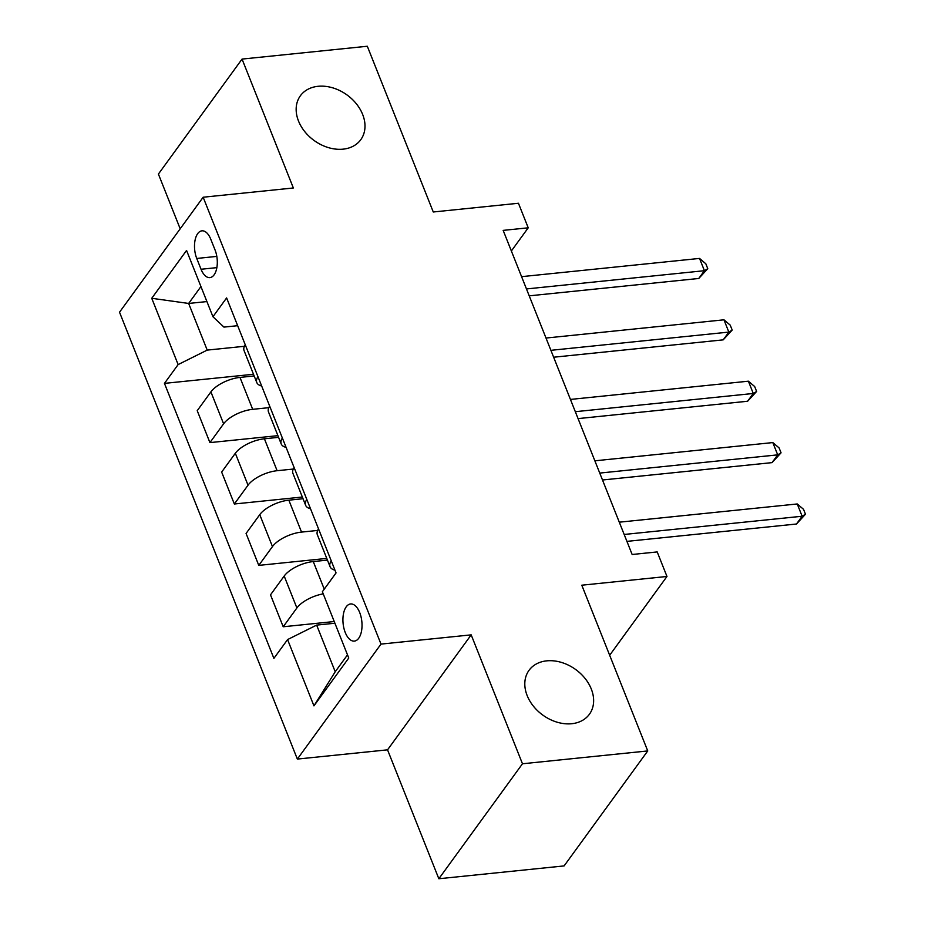 <?xml version="1.0" encoding="UTF-8"?>
<svg xmlns="http://www.w3.org/2000/svg" width="925" height="925" viewBox="0 0 925 925"><rect width="100%" height="100%" fill="white"/><g stroke="black" fill="none" stroke-linecap="round" stroke-linejoin="round"><path stroke-width="1.39" d="M546.71 660.855A37.335 28.097 -144 0 1 585.074 678.453A37.335 28.097 -144 0 1 589.41 714.25A37.335 28.097 -144 0 1 571.731 723.72A37.335 28.097 -144 0 1 533.367 706.122A37.335 28.097 -144 0 1 529.031 670.324A37.335 28.097 -144 0 1 546.71 660.855M318.073 86.302A37.335 28.097 -144 0 1 356.437 103.901A37.335 28.097 -144 0 1 360.773 139.698A37.335 28.097 -144 0 1 343.083 149.156A37.335 28.097 -144 0 1 304.718 131.57A37.335 28.097 -144 0 1 300.382 95.772A37.335 28.097 -144 0 1 318.073 86.302M359.709 612.581A18.673 9.423 -95.8 0 0 350.575 603.956A18.673 9.423 -95.8 0 0 345.233 632.469A18.673 9.423 -95.8 0 0 354.379 641.106A18.673 9.423 -95.8 0 0 359.709 612.581M438.843 878.75L564.1 865.916L647.743 750.938L522.475 763.772L471.183 634.862L380.996 644.101L297.353 759.078L387.54 749.84L438.843 878.75L522.475 763.772M380.996 644.101L203.153 197.222L119.522 312.211L297.353 759.078M203.153 197.222L293.352 187.983L242.049 59.084L158.406 174.062L180.19 228.799M242.049 59.084L367.317 46.25L433.27 211.987L518.451 203.257L528.221 227.816L503.165 230.383L632.145 554.491L657.201 551.924L666.971 576.472L581.79 585.201L647.743 750.938M196.748 258.457L201.049 269.256A18.084 9.123 -95.8 0 0 209.894 277.616A18.084 9.123 -95.8 0 0 215.062 249.993L210.761 239.193A18.084 9.123 -95.8 0 0 201.916 230.834A18.084 9.123 -95.8 0 0 196.748 258.457L216.82 256.398M200.933 286.553L188.654 303.446L207.212 350.101L178.132 364.577L164.453 383.378L273.892 658.38L287.571 639.58L316.651 625.103L335.22 671.747L347.499 654.865M178.132 364.577L151.746 298.289L186.561 250.432L212.947 316.732L223.942 327.103L237.667 325.692M287.571 639.58L313.945 705.879L348.76 658.022L322.374 591.722L336.053 572.922L226.613 297.931L212.947 316.732M609.668 655.247L666.971 576.472M511.363 250.987L528.221 227.816M206.911 301.573L188.654 303.446L151.746 298.289M244.385 346.297L207.212 350.101M254.155 375.955L239.98 377.412A23.333 9.886 158.3 0 0 210.9 391.888L197.222 410.688L209.929 442.613L277.916 435.652M268.817 407.671L252.687 409.324A23.333 9.886 158.3 0 0 223.607 423.812L209.929 442.613M278.587 437.34L264.411 438.797A23.333 9.886 158.3 0 0 235.332 453.273L221.653 472.074L234.349 503.998L302.336 497.026M293.248 469.056L277.118 470.709A23.333 9.886 158.3 0 0 248.027 485.197L234.349 503.998M303.018 498.725L288.843 500.171A23.333 9.886 158.3 0 0 259.752 514.658L246.073 533.459L258.78 565.383L326.768 558.411M317.668 530.441L301.538 532.095A23.333 9.886 158.3 0 0 272.459 546.582L258.78 565.383M327.438 560.111L313.263 561.556A23.333 9.886 158.3 0 0 284.183 576.044L270.505 594.844L283.212 626.768L334.237 621.531M334.919 623.23L316.651 625.103M245.241 344.724A23.333 9.886 158.3 0 0 244.073 350.61L256.78 382.534A23.333 9.886 158.3 0 0 261.671 386.002M164.453 383.378L253.485 374.267M257.948 376.637A23.333 9.886 158.3 0 0 256.78 382.534M269.672 406.11A23.333 9.886 158.3 0 0 268.504 411.995L281.2 443.919A23.333 9.886 158.3 0 0 286.103 447.388M282.368 438.022A23.333 9.886 158.3 0 0 281.2 443.919M294.092 467.495A23.333 9.886 158.3 0 0 292.924 473.38L305.632 505.293A23.333 9.886 158.3 0 0 310.522 508.773M306.799 499.408A23.333 9.886 158.3 0 0 305.632 505.293M318.524 528.869A23.333 9.886 158.3 0 0 317.356 534.766L330.063 566.678A23.333 9.886 158.3 0 0 334.954 570.158M323.23 593.862A23.333 9.886 158.3 0 0 296.89 607.968L283.212 626.768M331.231 560.793A23.333 9.886 158.3 0 0 330.063 566.678M313.945 705.879L335.22 671.747M471.183 634.862L387.54 749.84M529.216 295.838L698.768 278.471L704.422 270.701L526.475 288.935M699.531 258.422L705.821 263.775L707.775 268.689L704.422 270.701L699.531 258.422L521.584 276.656M707.775 268.689L698.768 278.471M553.647 357.223L723.2 339.857L728.842 332.087L550.895 350.321M723.963 319.807L730.241 325.161L732.195 330.063L728.842 332.087L723.963 319.807L546.016 338.041M732.195 330.063L723.2 339.857M578.079 418.609L747.62 401.242L753.274 393.472L575.327 411.694M748.394 381.192L754.673 386.546L756.627 391.448L753.274 393.472L748.394 381.192L570.436 399.427M756.627 391.448L747.62 401.242M602.499 479.994L772.051 462.627L777.705 454.857L599.758 473.08M772.814 442.578L779.104 447.92L781.058 452.834L777.705 454.857L772.814 442.578L594.868 460.812M781.058 452.834L772.051 462.627M626.93 541.379L796.483 524.012L802.125 516.243L624.178 534.465M797.246 503.963L803.524 509.305L805.478 514.219L802.125 516.243L797.246 503.963L619.299 522.186M805.478 514.219L796.483 524.012M252.687 409.324L239.98 377.412M277.118 470.709L264.411 438.797M301.538 532.095L288.843 500.171M324.247 589.156L313.263 561.556M223.607 423.812L210.9 391.888M248.027 485.197L235.332 453.273M272.459 546.582L259.752 514.658M296.89 607.968L284.183 576.044M216.866 267.637L201.049 269.256"/></g></svg>
